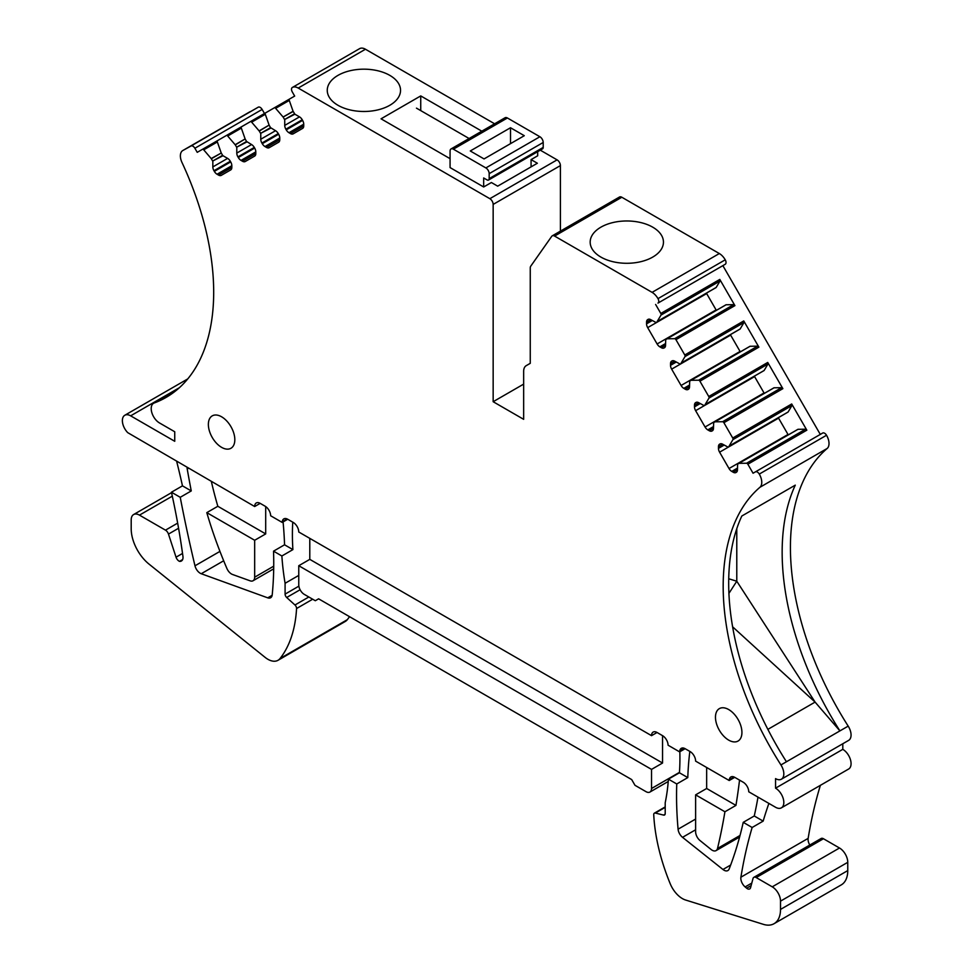 <?xml version="1.0" encoding="UTF-8"?>
<svg xmlns="http://www.w3.org/2000/svg" width="973" height="973" viewBox="0 0 973 973"><rect width="100%" height="100%" fill="white"/><g stroke="black" fill="none" stroke-linecap="round" stroke-linejoin="round"><path stroke-width="1.46" d="M560.399 231.136L560.399 165.592A4.683 2.7 -120 0 0 557.091 159.864L540.27 150.158M560.399 165.592L493.153 204.415A4.683 2.7 -120 0 0 489.845 198.687L298.212 88.057L365.459 49.234L494.612 123.79M493.153 204.415L493.153 401.715L523.656 384.116M493.153 401.715L523.656 419.327L523.656 371.37A12.479 7.2 -120 0 1 526.235 365.653L530.261 363.33L530.261 267.879A4.683 2.7 -120 0 1 530.711 266.225L551.727 236.33A4.683 2.7 -120 0 1 552.25 235.843A4.683 2.7 -120 0 1 554.586 236.074L652.08 292.362A11.688 6.75 60 0 1 657.991 298.638A3.892 2.25 60 0 1 657.967 303.102L722.866 265.641L820.3 434.408M652.08 292.362L719.327 253.539L621.832 197.251A4.683 2.7 -120 0 0 619.497 197.02L552.25 235.843M734.724 777.33L729.215 780.516A779.519 450.061 -120 0 0 729.288 779.811A7.796 4.5 60 0 1 730.869 776.965A7.796 4.5 60 0 1 734.761 777.354L743.226 782.243A7.796 4.5 -120 0 1 748.748 791.791L775.554 807.262A11.688 6.75 -120 0 0 781.392 807.845A11.688 6.75 -120 0 0 783.192 798.48A11.688 6.75 -120 0 0 775.554 788.166L775.554 778.619A11.688 6.75 60 0 0 781.392 779.203L848.638 740.38A11.688 6.75 60 0 0 848.188 726.126A234.639 135.466 60 0 1 827.184 448.456A11.688 6.75 60 0 0 826.527 435.259A3.892 2.25 60 0 0 822.659 433.046L755.413 471.869A3.892 2.25 60 0 1 759.281 474.082A11.688 6.75 60 0 1 759.937 487.278L827.184 448.456M781.392 807.845L848.638 769.023A11.688 6.75 -120 0 0 850.438 759.645A11.688 6.75 -120 0 0 842.8 749.344L775.554 788.166M768.889 803.418A623.608 360.046 60 0 0 763.16 821.115L752.141 827.488A623.608 360.046 60 0 0 740.903 877.196L808.149 838.373A623.608 360.046 60 0 1 820.385 785.333M740.903 877.196A7.796 4.5 -120 0 0 745.136 886.926L746.644 888.191A4.683 2.7 -120 0 0 749.697 888.933A4.683 2.7 -120 0 0 750.56 887.717L753.005 878.546A4.683 2.7 60 0 1 753.868 877.33A4.683 2.7 60 0 1 756.203 877.561L823.45 838.738L839.492 848.006A11.688 6.75 -120 0 1 847.763 862.321L780.516 901.144A11.688 6.75 -120 0 0 772.246 886.829L839.492 848.006M808.149 838.373A7.796 4.5 -120 0 0 809.804 845.038M753.868 877.33L821.115 838.507A4.683 2.7 60 0 1 823.45 838.738M772.246 886.829L756.203 877.561M665.204 807.359L655.328 813.063A3.114 1.8 -120 0 0 654.379 813.16A3.114 1.8 -120 0 0 653.734 814.742A155.899 90.015 -120 0 0 670.239 883.788A20.263 11.7 -120 0 0 685.6 900.025L763.391 924.35A31.185 18.001 -120 0 0 774.058 923.693L841.304 884.871A31.185 18.001 -120 0 0 847.763 870.592L847.763 862.321M774.058 923.693A31.185 18.001 -120 0 0 780.516 909.414L780.516 901.144M655.328 813.063L663.598 815.094A3.114 1.8 -120 0 0 664.559 814.997A3.114 1.8 -120 0 0 665.204 813.562L665.204 802.749A233.861 135.016 -120 0 0 668.415 779.142L679.434 772.781A233.861 135.016 -120 0 0 679.835 751.728M729.215 780.516L695.622 761.117A7.796 4.5 -120 0 0 690.112 751.57L685.174 748.724A7.796 4.5 60 0 0 681.282 748.334A7.796 4.5 60 0 0 679.738 750.949A366.821 211.786 -120 0 0 679.604 751.874L668.098 745.221A233.861 135.016 -120 0 0 668.037 744.54A7.796 4.5 60 0 0 662.552 735.661L662.552 763.027L309.791 559.366L298.76 565.727L298.76 584.822A7.796 4.5 -120 0 0 304.269 594.369L315.301 600.73L318.609 598.821L631.684 779.58L634.992 785.308L646.023 791.669A7.796 4.5 -120 0 0 649.915 792.058A7.796 4.5 -120 0 0 651.533 788.495L651.533 769.4L662.552 763.027M287.704 519.254L282.194 522.428A233.861 135.016 -120 0 1 282.255 521.808A7.796 4.5 60 0 1 283.836 518.877A7.796 4.5 60 0 1 287.74 519.266L293.25 522.452A7.796 4.5 60 0 1 298.76 532L651.533 735.661L657.043 732.487L662.552 735.661M651.533 735.661A7.796 4.5 60 0 1 653.138 732.097A7.796 4.5 60 0 1 657.043 732.487M309.791 538.361L309.791 559.366M298.76 575.408L285.089 583.289A233.861 135.016 -120 0 1 281.878 555.984L273.535 551.156A366.821 211.786 -120 0 1 272.209 594.856A7.796 4.5 -120 0 1 270.628 597.75A7.796 4.5 -120 0 1 267.733 597.836L272.148 595.294M292.764 522.173A233.861 135.016 -120 0 0 292.897 549.611L281.878 555.984M300.098 589.747L286.682 597.483A3.114 1.8 -120 0 1 285.089 594.114L285.089 583.289M286.682 597.483L294.965 604.999L308.83 596.996M182.632 559.56L179.518 561.36A4.683 2.7 -120 0 1 176.04 557.188L168.475 534.08A4.683 2.7 60 0 0 165.483 530.151L139.467 515.131A11.688 6.75 60 0 0 133.617 514.547A11.688 6.75 60 0 0 131.197 519.898L131.197 528.813A31.185 18.001 -120 0 0 149.003 564.085L265.142 657.395A20.263 11.7 -120 0 0 278.023 660.29A20.263 11.7 -120 0 0 280.054 658.526A155.899 90.015 -120 0 0 296.558 608.526A3.114 1.8 -120 0 0 294.965 604.999M278.023 660.29L345.269 621.467A20.263 11.7 -120 0 0 347.3 619.692A155.899 90.015 -120 0 0 349.526 616.675M179.518 561.36A7.796 4.5 -120 0 0 181.392 561.02A7.796 4.5 -120 0 0 182.936 556.337A623.608 360.046 60 0 0 171.443 492.216L182.462 485.855A623.608 360.046 60 0 0 176.709 461.53M211.336 158.745L212.661 161.056L222.61 155.315L221.272 153.004L211.336 158.745L203.722 149.83A1.557 0.9 -120 0 0 202.445 149.331L217.551 140.611L197.239 152.335L194.88 148.261A3.892 2.25 60 0 0 191.012 145.999L182.851 150.499A11.688 6.75 60 0 0 182.79 150.535A11.688 6.75 60 0 0 181.987 162.479A229.956 132.766 60 0 1 166.055 397.434A229.956 132.766 60 0 1 154.233 402.98A11.688 6.75 60 0 0 153.625 403.26A11.688 6.75 60 0 0 151.837 412.637A11.688 6.75 60 0 0 159.475 422.939L174.739 431.757L174.739 441.292L130.65 415.836A11.688 6.75 -120 0 0 124.799 415.264A11.688 6.75 -120 0 0 127.743 432.657L254.671 506.532L260.18 503.357L265.118 506.203A7.796 4.5 60 0 1 270.567 514.717A366.821 211.786 -120 0 1 270.701 515.787L282.194 522.428M739.541 780.115A779.519 450.061 -120 0 1 735.941 805.401L724.921 811.762L695.622 794.856L706.653 788.495L706.653 767.49M695.622 794.856L695.622 831.769A7.796 4.5 -120 0 0 700.061 840.575L711.081 849.478A7.796 4.5 -120 0 0 716.055 850.609A7.796 4.5 -120 0 0 717.515 848.456A779.519 450.061 -120 0 0 724.921 811.762M689.833 751.411A366.821 211.786 -120 0 0 687.789 777.597L676.758 783.97A366.821 211.786 -120 0 0 678.084 829.191A7.796 4.5 -120 0 0 682.535 837.327L722.951 869.485A7.796 4.5 -120 0 0 727.865 870.567A7.796 4.5 -120 0 0 729.154 868.998A558.745 322.598 -120 0 0 743.238 822.343L754.257 815.982A558.745 322.598 -120 0 0 757.991 797.13M685.114 748.687L679.604 751.874M187.084 467.514A7.796 4.5 -120 0 0 187.217 469.01A1178.802 680.577 -120 0 0 191.255 490.927L180.236 497.3A1178.802 680.577 -120 0 0 194.977 565.799A7.796 4.5 -120 0 0 201.241 573.729L267.733 597.836M292.897 549.611L284.554 544.795A366.821 211.786 -120 0 0 283.082 521.917M284.554 544.795L273.535 551.156M254.671 506.532A7.796 4.5 60 0 1 256.276 502.968A7.796 4.5 60 0 1 260.18 503.357M254.671 577.184L254.671 540.27L265.69 533.909L217.83 506.276L206.799 512.637A311.81 180.017 -120 0 0 226.904 568.475A7.796 4.5 -120 0 0 232.535 574.484L250.17 580.845A7.796 4.5 -120 0 0 253.053 580.747A7.796 4.5 -120 0 0 254.671 577.184L273.729 566.177M265.69 506.568L265.69 533.909M211.372 481.538A311.81 180.017 -120 0 0 217.83 506.276M450.073 158.672L381.051 118.815L420.737 95.913L420.737 110.594M481.817 131.173L420.737 95.913M451.046 148.942L505.06 117.757A4.683 2.7 -120 0 1 507.407 117.988L453.382 149.173A4.683 2.7 -120 0 0 451.046 148.942A4.683 2.7 -120 0 0 450.073 151.083L450.073 167.587L483.666 186.974L491.389 182.523L497.677 186.159L537.364 163.245L531.076 159.608L531.076 166.882M531.076 159.608L537.68 155.789L537.68 151.654M212.832 161.603L212.832 166.918A5.461 3.15 -120 0 0 213.963 170.713L214.328 171.357A5.461 3.15 -120 0 0 217.052 174.24L218.536 175.091A5.461 3.15 -120 0 0 221.26 175.371L230.698 169.922A5.461 3.15 -120 0 0 231.829 167.417L231.829 165.714A5.461 3.15 -120 0 0 230.698 161.907L230.321 161.263A5.461 3.15 -120 0 0 227.597 158.392L222.999 155.729L212.661 161.056M211.19 158.55L221.272 153.004M221.163 152.785L217.356 141.961L203.722 149.83M235.162 144.709L245.135 138.944L235.296 144.904L227.694 136.001A1.557 0.9 -120 0 0 226.405 135.49L217.563 140.599A1.557 0.9 -120 0 0 217.356 141.961M241.523 126.77L226.405 135.49M235.296 144.904L236.634 147.215L246.57 141.474L251.569 144.551A5.461 3.15 -120 0 1 254.294 147.434L254.671 148.066A5.461 3.15 -120 0 1 255.802 151.873L255.802 153.588A5.461 3.15 -120 0 1 254.671 156.081L245.232 161.53A5.461 3.15 -120 0 1 242.508 161.25L255.802 153.588M246.96 141.888L236.634 147.215M236.792 147.762L236.792 153.077A5.461 3.15 -120 0 0 237.923 156.884L238.3 157.517A5.461 3.15 -120 0 0 241.024 160.399L242.508 161.25M245.245 139.163L246.57 141.474M245.135 138.944L241.328 128.12L227.694 136.001M259.134 130.869L269.107 125.103L259.268 131.063L251.654 122.16A1.557 0.9 -120 0 0 250.377 121.649L241.535 126.758A1.557 0.9 -120 0 0 241.328 128.12M269.107 125.103L265.301 114.279A1.557 0.9 -120 0 1 265.507 112.917L250.377 121.649M259.268 131.063L260.606 133.374L270.543 127.633L275.541 130.71A5.461 3.15 -120 0 1 278.266 133.593L278.643 134.225A5.461 3.15 -120 0 1 279.762 138.032L279.762 139.747A5.461 3.15 -120 0 1 278.643 142.24L269.205 147.689A5.461 3.15 -120 0 1 266.48 147.422L279.762 139.747M270.932 128.047L260.606 133.374M260.764 133.921L260.764 139.236A5.461 3.15 -120 0 0 261.895 143.043L262.272 143.688A5.461 3.15 -120 0 0 264.997 146.558L266.48 147.422M269.205 125.322L270.543 127.633M265.507 112.917L289.455 99.088A1.557 0.9 -120 0 0 289.273 100.438L275.627 108.319A1.557 0.9 -120 0 0 274.35 107.808M275.627 108.319L283.107 117.028L293.08 111.263L294.904 114.206L299.514 116.869A5.461 3.15 -120 0 1 302.238 119.752L302.603 120.397A5.461 3.15 -120 0 1 303.734 124.191L303.734 125.906A5.461 3.15 -120 0 1 302.603 128.4L293.177 133.848A5.461 3.15 -120 0 1 290.453 133.581L303.734 125.906M293.177 111.481L283.107 117.028M283.24 117.222L284.578 119.533L294.515 113.805M294.904 114.206L284.578 119.533M284.736 120.08L284.736 125.395A5.461 3.15 -120 0 0 285.867 129.202L286.232 129.847A5.461 3.15 -120 0 0 288.969 132.717L290.453 133.581M293.08 111.263L289.273 100.438M657.213 321.504L716.189 287.449L657.116 321.601L661.02 315.07A1.557 0.9 -120 0 0 660.813 313.476L655.62 304.464M716.189 287.449L719.996 281.015A1.557 0.9 -120 0 0 719.801 279.421L660.813 313.476M657.116 321.601L716.092 287.546M650.779 319.679L646.559 322.112A5.461 3.15 -120 0 1 647.677 319.618L648.054 319.399A5.461 3.15 -120 0 1 650.779 319.679L655.778 322.367M646.559 322.112L646.559 323.827A5.461 3.15 -120 0 0 647.677 327.633L657.116 343.968A5.461 3.15 -120 0 0 659.84 346.85L661.324 347.702A5.461 3.15 -120 0 0 664.048 347.969L664.425 347.762A5.461 3.15 -120 0 0 665.556 345.257L665.714 339.589L726.028 304.768L667.052 338.811L726.028 304.768L733.642 304.646A1.557 0.9 -120 0 1 734.919 305.619L719.801 279.421M706.422 293.128A5.461 3.15 -120 0 0 706.666 293.578L647.677 327.633M657.116 343.968L716.092 309.913L706.666 293.578M726.174 304.731L667.052 338.811M667.186 338.774L674.666 338.701L733.642 304.646M734.919 305.619L675.943 339.674A1.557 0.9 -120 0 0 674.666 338.701M743.968 322.537A1.557 0.9 -120 0 0 743.761 320.944L684.785 354.987A1.557 0.9 -120 0 1 684.992 356.592L681.185 363.014L740.161 328.959L743.968 322.537L684.992 356.592M740.161 328.959L681.185 363.014M740.064 329.069L681.088 363.124M674.751 361.19L670.519 363.634A5.461 3.15 -120 0 1 671.65 361.141L672.027 360.922A5.461 3.15 -120 0 1 674.751 361.19L679.75 363.89M670.519 363.634L670.519 365.349A5.461 3.15 -120 0 0 671.65 369.144L681.088 385.478A5.461 3.15 -120 0 0 683.812 388.361L685.296 389.224A5.461 3.15 -120 0 0 688.02 389.492L688.398 389.273A5.461 3.15 -120 0 0 689.529 386.78L689.687 381.1L750.001 346.279L691.025 380.334L750.001 346.279L757.614 346.157A1.557 0.9 -120 0 1 758.891 347.142L743.761 320.944M730.395 334.651A5.461 3.15 -120 0 0 730.626 335.101L671.65 369.144M681.088 385.478L740.064 351.435L730.626 335.101M750.134 346.242L691.025 380.334M691.158 380.297L698.626 380.212L757.614 346.157M758.891 347.142L699.915 381.185A1.557 0.9 -120 0 0 698.626 380.212M767.94 364.048A1.557 0.9 -120 0 0 767.733 362.455L708.758 396.51A1.557 0.9 -120 0 1 708.964 398.103L705.157 404.537L764.133 370.482L767.94 364.048L708.964 398.103M764.133 370.482L705.157 404.537M764.036 370.579L705.048 404.634M698.723 402.713L694.491 405.157A5.461 3.15 -120 0 1 695.622 402.652L695.999 402.433A5.461 3.15 -120 0 1 698.723 402.713L703.722 405.413M694.491 405.157L694.491 406.86A5.461 3.15 -120 0 0 695.622 410.667L705.06 427.001A5.461 3.15 -120 0 0 707.785 429.884L709.268 430.735A5.461 3.15 -120 0 0 711.993 431.003L712.37 430.796A5.461 3.15 -120 0 0 713.489 428.29L713.659 422.623L773.973 387.801L714.997 421.844L773.973 387.801L781.574 387.68A1.557 0.9 -120 0 1 782.864 388.653L767.733 362.455M754.355 376.162A5.461 3.15 -120 0 0 754.598 376.612L695.622 410.667M705.06 427.001L764.036 392.946L754.598 376.612M774.107 387.765L714.997 421.844M715.131 421.808L722.598 421.735L781.574 387.68M782.864 388.653L723.888 422.708A1.557 0.9 -120 0 0 722.598 421.735M791.913 405.571A1.557 0.9 -120 0 0 791.706 403.977L732.73 438.02A1.557 0.9 -120 0 1 732.924 439.626L729.13 446.048L788.106 412.005L791.913 405.571L732.924 439.626M788.106 412.005L729.13 446.048M787.996 412.102L729.02 446.157M722.696 444.223L718.463 446.668A5.461 3.15 -120 0 1 719.594 444.175L719.971 443.956A5.461 3.15 -120 0 1 722.696 444.223L727.682 446.923M718.463 446.668L718.463 448.383A5.461 3.15 -120 0 0 719.594 452.177L729.02 468.524A5.461 3.15 -120 0 0 731.757 471.394L733.241 472.258A5.461 3.15 -120 0 0 735.965 472.525L736.33 472.306A5.461 3.15 -120 0 0 737.461 469.813L737.631 464.133L797.945 429.312L738.957 463.367L797.945 429.312L805.547 429.202A1.557 0.9 -120 0 1 806.836 430.175L791.706 403.977M778.327 417.685A5.461 3.15 -120 0 0 778.57 418.135L719.594 452.177M729.02 468.524L788.008 434.469L778.57 418.135M798.079 429.275L738.957 463.367M739.103 463.33L746.571 463.245L805.547 429.202M755.413 471.869L753.053 473.231L747.848 464.218A1.557 0.9 -120 0 0 746.571 463.245M763.16 821.115L754.257 815.982M752.141 827.488L743.238 822.343M676.758 783.97L668.415 779.142M687.789 777.597L679.434 772.781M651.533 769.4L298.76 565.727M180.236 497.3L171.443 492.216M191.255 490.927L182.462 485.855M735.941 805.401L706.653 788.495M254.671 540.27L206.799 512.637M168.779 395.78A229.956 132.766 60 0 1 163.44 398.322L173.644 392.435M759.937 487.278A234.639 135.466 60 0 0 780.942 764.948L786.452 761.762A234.639 135.466 -120 0 1 741.815 516.018L795.282 485.15A234.639 135.466 60 0 0 839.918 730.893L848.188 726.126M767.855 729.373L815.094 702.092L839.918 730.893L786.452 761.762M728.923 593.384L736.78 581.234L815.094 702.092L732.608 626.794M736.78 528.704L736.78 581.234L728.728 578.765M298.212 88.057A11.688 6.75 60 0 0 292.362 87.473A11.688 6.75 60 0 0 292.301 87.509A3.892 2.25 60 0 0 292.326 91.997L294.673 96.072L289.468 99.076M699.915 381.185L708.758 396.51M723.888 422.708L732.73 438.02M675.943 339.674L684.785 354.987M725.213 264.279L657.967 303.102L725.213 264.279A3.892 2.25 60 0 0 725.238 259.815A11.688 6.75 60 0 0 719.327 253.539M292.423 87.436L359.548 48.686A11.688 6.75 60 0 1 359.609 48.65A11.688 6.75 60 0 1 365.459 49.234M191.012 145.999L258.259 107.176A3.892 2.25 60 0 1 262.126 109.438L264.486 113.513M258.259 107.176L182.851 150.499M780.942 764.948A11.688 6.75 60 0 1 781.392 779.203M842.8 749.344L842.8 743.749M234.821 439.711A18.706 10.8 60 0 1 230.942 448.273A18.706 10.8 60 0 1 216.529 443.262A18.706 10.8 60 0 1 208.368 424.435A18.706 10.8 60 0 1 212.236 415.872A18.706 10.8 60 0 1 226.66 420.883A18.706 10.8 60 0 1 234.821 439.711M741.925 732.474A18.706 10.8 60 0 1 738.057 741.049A18.706 10.8 60 0 1 723.632 736.038A18.706 10.8 60 0 1 715.471 717.21A18.706 10.8 60 0 1 719.339 708.636A18.706 10.8 60 0 1 733.764 713.647A18.706 10.8 60 0 1 741.925 732.474M337.984 105.291A36.633 21.151 0 0 0 377.913 109.876A36.633 21.151 0 0 0 400.535 90.331A36.633 21.151 0 0 0 389.796 75.371A36.633 21.151 0 0 0 349.866 70.786A36.633 21.151 0 0 0 327.256 90.331A36.633 21.151 0 0 0 337.984 105.291M600.913 257.091A36.633 21.151 0 0 0 640.83 261.676A36.633 21.151 0 0 0 663.452 242.131A36.633 21.151 0 0 0 652.725 227.171A36.633 21.151 0 0 0 612.795 222.586A36.633 21.151 0 0 0 590.173 242.131A36.633 21.151 0 0 0 600.913 257.091M483.666 186.974L483.666 177.962L486.974 179.871A3.114 1.8 -120 0 0 488.531 180.029A3.114 1.8 -120 0 0 489.176 178.606L489.176 173.656L543.202 142.472A4.683 2.7 60 0 0 539.893 136.743L507.407 117.988M488.531 180.029L542.557 148.845A3.114 1.8 -120 0 0 543.202 147.422L543.202 142.472M416.468 108.137L436.731 119.837A15.592 9 60 0 1 436.901 119.934L469.108 138.519M453.382 149.173L485.868 167.928A4.683 2.7 60 0 1 489.176 173.656M510.509 127.743L470.275 150.973L484.055 158.927L524.289 135.697L510.509 127.743L510.509 143.651M557.091 159.864L489.845 198.687M621.832 197.251L554.586 236.074M751.801 883.083L745.136 886.926M746.644 888.191L751.12 885.6M780.516 909.414L847.763 870.592M663.598 815.094L665.118 814.219M651.533 788.495L679.47 772.355M282.255 521.808L287.169 518.974M285.089 594.114L298.869 586.16M312.674 599.222L296.558 608.526M347.3 619.692L280.054 658.526M139.467 515.131L172.306 496.169M165.483 530.151L177.658 523.121M168.475 534.08L178.57 528.254M176.04 557.188L182.535 553.442M179.385 387.704L130.65 415.836M740.027 835.466L717.515 848.456M679.738 750.949L684.323 748.31M695.622 819.059L678.084 829.191M695.622 829.774L682.535 837.327M722.951 869.485L730.662 865.033M729.288 779.811L734.116 777.026M201.241 573.729L223.681 560.776M188.434 468.305L187.217 469.01M219.947 551.387L194.977 565.799M212.832 166.918L227.597 158.392M230.321 161.263L213.963 170.713M214.328 171.357L230.698 161.907M231.829 165.714L217.052 174.24M218.536 175.091L231.829 167.417M236.792 153.077L251.569 144.551M254.294 147.434L237.923 156.884M238.3 157.517L254.671 148.066M255.802 151.873L241.024 160.399M265.301 114.279L251.654 122.16M260.764 139.236L275.541 130.71M278.266 133.593L261.895 143.043M262.272 143.688L278.643 134.225M279.762 138.032L264.997 146.558M284.736 125.395L299.514 116.869M302.238 119.752L285.867 129.202M286.232 129.847L302.603 120.397M303.734 124.191L288.969 132.717M719.996 281.015L661.02 315.07M646.559 323.827L652.263 320.531M665.556 343.554L659.84 346.85M661.324 347.702L665.556 345.257M670.519 365.349L676.235 362.053M689.529 385.065L683.812 388.361M685.296 389.224L689.529 386.78M694.491 406.86L700.207 403.564M713.489 426.588L707.785 429.884M709.268 430.735L713.489 428.29M718.463 448.383L724.167 445.087M737.461 468.098L731.757 471.394M733.241 472.258L737.461 469.813M806.836 430.175L747.848 464.218M657.991 298.638L725.238 259.815M194.88 148.261L262.126 109.438M154.233 402.98L176.77 389.966M759.281 474.082L826.527 435.259M543.202 147.422L489.176 178.606M485.868 167.928L539.893 136.743M665.204 806.909L654.379 813.16M668.244 781.477L649.915 792.058M133.617 514.547L171.54 492.654M187.74 378.923L124.799 415.264M739.602 837.023L716.055 850.609M273.693 568.84L253.053 580.747M292.362 87.473L359.609 48.65M182.79 150.535L250.037 111.713M153.625 403.26L177.025 389.747"/></g></svg>

